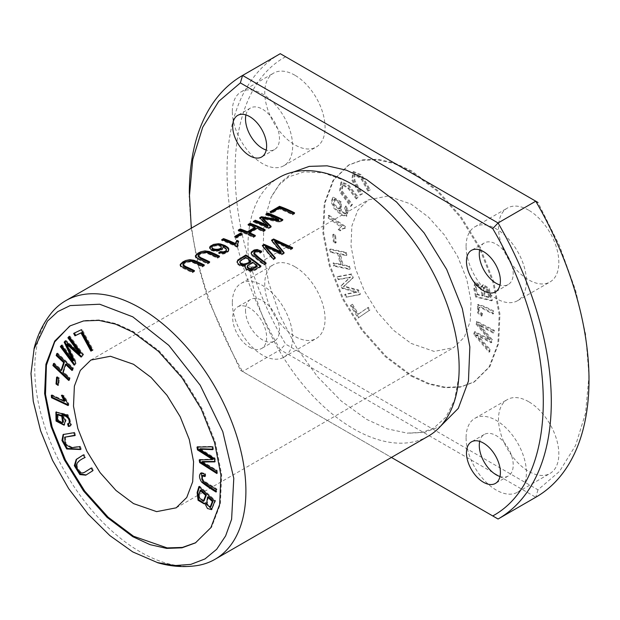 <?xml version="1.0" encoding="UTF-8"?>
<svg xmlns="http://www.w3.org/2000/svg" width="620" height="620" viewBox="0 0 620 620"><rect width="100%" height="100%" fill="white"/><g stroke="black" fill="none" stroke-linecap="round" stroke-linejoin="round"><path stroke-width="0.46" stroke-dasharray="3.1 2.33" d="M294.911 75.237A42.656 24.63 -120 0 0 273.583 73.121A42.656 24.63 -120 0 0 264.748 92.651A42.656 24.63 -120 0 0 283.363 135.578A42.656 24.63 -120 0 0 316.239 147.01A42.656 24.63 -120 0 0 322.772 112.825A42.656 24.63 -120 0 0 294.911 75.237M528.674 401.69A42.656 24.63 -120 0 0 507.346 399.575A42.656 24.63 -120 0 0 498.511 419.104A42.656 24.63 -120 0 0 517.126 462.032A42.656 24.63 -120 0 0 550.002 473.463A42.656 24.63 -120 0 0 556.543 439.278A42.656 24.63 -120 0 0 528.674 401.69M411.789 375.604L429.087 383.579L445.679 387.306L460.986 386.733L474.439 381.812L489.885 366.567L498.65 343.41L499.953 314.154L493.59 281.395L480.283 247.946L460.993 216.659L437.511 190.301L411.789 170.981L394.498 163.006L377.906 159.278L362.591 159.851L349.137 164.773L333.7 180.017L324.926 203.174L323.625 232.43L329.995 265.19L343.302 298.638L362.591 329.925L386.066 356.283L411.789 375.604M285.611 56.769C218.225 93.279 218.225 229.795 285.611 344.115L537.974 489.815L559.566 471.347L575.593 445.431L585.567 413.153L589 375.604L585.567 334.087L575.593 290.292L559.566 245.869L537.974 202.469L280.271 53.684M294.911 266.724A42.656 24.63 -120 0 0 273.583 264.616A42.656 24.63 -120 0 0 264.748 284.146A42.656 24.63 -120 0 0 283.363 327.073A42.656 24.63 -120 0 0 316.239 338.497A42.656 24.63 -120 0 0 322.772 304.319A42.656 24.63 -120 0 0 294.911 266.724M528.674 210.196A42.656 24.63 -120 0 0 507.346 208.088A42.656 24.63 -120 0 0 498.511 227.61A42.656 24.63 -120 0 0 517.126 270.545A42.656 24.63 -120 0 0 550.002 281.968A42.656 24.63 -120 0 0 556.543 247.791A42.656 24.63 -120 0 0 528.674 210.196M482.282 315.766L478.485 312.55L478.198 304.428L484.887 306.536L493.59 310.938L493.721 313.55C488.777 311.48 480.229 305.644 479.275 307.45C478.268 309.458 479.322 311.496 482.43 313.55L482.282 315.766L481.531 316.2L481.678 313.983C478.57 311.93 477.516 309.892 478.524 307.884L479.624 307.109L478.524 307.884C479.477 306.079 488.025 311.922 492.97 313.983L492.83 311.38L484.135 306.97L477.439 304.862L477.733 312.992L481.531 316.2M368.66 190.65L362.057 178.831L355.028 174.026L354.849 180.327L362.39 193.921L360.801 194.75L352.54 179.63L353.695 171.57L361.747 174.91L370.256 189.821L367.908 191.084L369.497 190.255L360.995 175.344L352.935 172.004L351.788 180.064L360.05 195.192L361.638 194.355L354.09 180.761L354.276 174.46L361.305 179.265L367.908 191.084M345.844 205.925L348.277 210.04L347.022 215.861L342.023 214.737L334.777 207.933L331.894 201.485L333.405 197.207L341.372 201.95L341.566 210.172L339.442 210.335L346.022 213.559L346.51 209.94L345.077 207.654L345.844 205.925L344.325 208.088L345.751 210.374L345.262 213.993L338.683 210.769L340.814 210.606L340.62 202.383L332.646 197.648L331.142 201.919L334.025 208.367L341.271 215.171L346.262 216.295L347.526 210.482L345.092 206.367M358.802 317.618L351.153 305.125L352.478 304.219L358.507 314.069L368.381 307.303L370.001 309.954L358.05 318.052L369.249 310.387L367.629 307.745L357.748 314.503L351.718 304.653L350.401 305.559L358.05 318.052M474.509 333.87L474.99 331.623L490.094 339.442L476.71 323.57L477.168 321.439L494.341 330.344L493.869 332.56L479.198 324.415L492.35 339.683L491.776 342.341L477.005 334.676L490.25 349.494L489.769 351.757L474.509 333.87L473.75 334.304L489.01 352.191L489.498 349.928L476.253 335.11L491.025 342.775L491.59 340.117L478.446 324.849L493.117 332.994L493.59 330.778L476.408 321.881L475.959 324.004L489.343 339.876L474.238 332.056L473.75 334.304M411.037 343.387L434.124 351.408L453.693 347.611L464.256 337.257L470.193 321.532L471.068 301.506L466.767 279.248L457.7 256.517L444.509 235.096L428.591 217.217L411.037 204.065L387.95 196.044L368.381 199.842L357.817 210.203L351.881 225.92L351.005 245.954L355.306 268.204L364.374 290.935L377.565 312.356L393.483 330.243L411.037 343.387M411.037 376.038L428.304 383.989L444.912 387.717L460.242 387.151L473.688 382.246L489.11 366.994L497.891 343.813L499.201 314.603L492.815 281.829L479.516 248.364L460.242 217.116L436.728 190.735L411.037 171.415L393.77 163.463L377.162 159.735L361.832 160.301L348.386 165.207L332.963 180.459L324.183 203.639L322.873 232.849L329.259 265.624L342.558 299.088L361.832 330.336L385.346 356.717L411.037 376.038M476.416 296.592L474.633 288.556L475.377 282.007L482.236 286.673L483.352 284.712L489.064 288.176L492.334 300.398L476.416 296.592L475.656 297.034L491.575 300.832L488.312 288.618L482.6 285.146L481.484 287.106L474.625 282.441L473.874 288.99L475.656 297.034M346.588 296.825L345.418 294.113L357.19 291.896L342.767 287.959L341.674 285.425L350.587 277.07L339.008 279.248L337.838 276.536L351.672 273.931L353.299 277.721L344.147 286.161L358.593 289.99L360.414 294.229L345.836 297.259L359.662 294.663L357.833 290.423L343.395 286.603L352.548 278.155L350.92 274.373L337.086 276.969L338.257 279.682L349.835 277.504L340.923 285.859L342.015 288.393L356.438 292.33L344.666 294.547L345.836 297.259M334.358 265.639L333.692 262.834L341.139 264.383L338.52 253.386L331.072 251.836L330.398 249.031L346.208 252.325L346.875 255.13L340.388 253.781L343.007 264.771L349.494 266.127L350.168 268.933L334.358 265.639L333.606 266.073L349.409 269.367L348.742 266.561L342.256 265.205L339.628 254.215L346.123 255.564L345.449 252.758L329.646 249.465L330.313 252.27L337.76 253.82L340.388 264.817L332.94 263.267L333.606 266.073M356.973 198.555L348.804 188.069L343 184.318L342.201 191.014L352.462 204.476L351.315 205.979L340.233 191.123L341.682 181.784L348.742 185.085L358.12 197.044L356.221 198.989L357.368 197.486L347.99 185.519L340.923 182.218L339.473 191.557L350.563 206.413L351.711 204.91L341.45 191.448L342.24 184.76L348.053 188.503L356.221 198.989M329.003 215.225L345.588 226.548L345.472 227.99L342.837 228.61L340.892 230.423L338.931 229.09L341.744 226.285L328.817 217.465L329.003 215.225L328.244 215.667L328.065 217.899L340.636 226.897L341.744 226.285L338.179 229.524L340.14 230.857L342.085 229.044L344.72 228.424L344.836 226.982L328.244 215.667M334.126 241.722L333.513 234.174L335.552 235.12L336.164 242.668L334.126 241.722L333.374 242.156L335.412 243.102L334.8 235.554L332.754 234.608L333.374 242.156M70.13 325.856L84.328 320.517L99.657 319.951L116.266 323.679L133.532 331.63L159.224 350.951L182.737 377.332L202.012 408.58L215.31 442.045L221.697 474.819L220.387 504.029L211.606 527.209L195.432 542.895M189.333 192.75A255.944 147.769 -120 0 0 242.567 371.512L498.069 519.018L535.773 497.248L537.974 489.815M196.974 565.595A149.304 86.195 60 0 1 65.681 473.114A149.304 86.195 60 0 1 51.243 313.178M428.226 436.201A149.304 86.195 60 0 1 278.923 349.998A149.304 86.195 60 0 1 278.93 177.607M279.829 53.94A255.944 147.769 -120 0 0 280.271 349.742L285.611 344.115M191.293 228.199L197.617 263.252L208.064 299.166L240.366 370.233L242.567 371.512L280.271 349.742L535.773 497.248M249.666 347.27A23.994 13.857 -120 0 0 261.663 348.463A23.994 13.857 -120 0 0 261.663 320.749A23.994 13.857 -120 0 0 237.669 306.9A23.994 13.857 -120 0 0 233.988 326.128A23.994 13.857 -120 0 0 249.666 347.27M293.524 171.972L280.705 182.451L271.103 197.315L263.988 221.549L263.12 250.526L268.623 282.511L279.946 315.503L296.5 347.518L317.386 376.557L341.209 401L366.544 419.345L387.314 428.846L407.239 433.124L424.917 432.241L440.401 426.374M240.366 370.233L391.422 457.452M208.878 262.338A148.234 85.583 60 0 1 209.676 262.748L207.677 263.903L196.974 258.873L195.726 257.92L195.432 256.525M209.676 261.873L209.676 262.748M207.677 263.027L207.677 263.903M219.542 256.176L219.542 257.052L217.542 258.207L208.599 254.029L205.026 253.131L200.756 254.138L198.075 256.556M218.744 256.641L219.542 257.052M217.542 257.331L217.542 258.207M257.184 266.647A148.234 85.583 -120 0 0 252.627 263.113L248.45 265.562L247.21 267.204M252.627 262.237L252.627 263.113M250.844 261.803A148.234 85.583 -120 0 0 245.66 258.183L240.614 261.183L239.808 262.516M245.66 257.308L245.66 258.183M240.614 260.307L240.614 261.183M260.322 266.414A148.234 85.583 60 0 1 260.958 266.933L255.022 270.359L250.41 271.483L247.085 270.444L245.815 269.429L245.063 267.127M260.958 266.042L260.958 266.933M245.35 266.368L243.428 266.67L240.142 266.089L237.677 264.283L237.049 262.159M265.848 214.202L265.848 215.094L266.801 214.543M282.053 220.085A148.234 85.583 60 0 1 282.852 220.495L279.853 222.231L262.647 218.976M282.852 219.627L282.852 220.495M279.853 221.363L279.853 222.231M271.149 226.385L271.149 227.261L268.46 228.811A148.234 85.583 -120 0 0 253.379 222.293L254.332 221.743M270.622 226.688L271.149 227.261M268.46 227.935L268.46 228.811M253.379 221.402L253.379 222.293M267.925 226.463L259.687 218.651L260.307 218.294M259.687 217.76L259.687 218.651M278.69 220.48A148.234 85.583 -120 0 0 265.848 215.094M248.101 224.456L248.101 225.339L249.054 224.789M264.383 230.291A148.234 85.583 60 0 1 265.182 230.702L263.182 231.857A148.234 85.583 -120 0 0 256.99 228.873L249.155 233.391M265.182 229.826L265.182 230.702M263.182 230.981L263.182 231.857M256.99 227.997L256.99 228.873M254.549 235.972A148.234 85.583 60 0 1 255.347 236.383L253.347 237.53A148.234 85.583 -120 0 0 238.266 231.02L239.219 230.47M255.347 235.507L255.347 236.383M253.347 236.662L253.347 237.53M238.266 230.129L238.266 231.02M255.208 228.09A148.234 85.583 -120 0 0 248.101 225.339M221.286 247.814C221.511 245.047 211.846 245.311 212.032 248.233M218.744 252.673L218.744 253.549L219.635 252.952M228.827 249.837L228.501 251.464L225.835 253.41L222.859 254.115L218.744 253.549M226.478 250.558L225.936 249.256L222.975 247.372M223.068 247.628L222.472 249.496L221.278 250.41L215.636 251.604L211.397 250.596L209.978 249.519L209.669 248.07M261.625 251.24L261.625 252.115L260.075 253.324C257.54 251.666 255.479 251.736 253.874 253.549L253.874 252.673M261.028 251.704L261.625 252.115M260.075 252.449L260.075 253.324M266.135 263.05L266.135 263.942L264.135 265.096L251.945 255.696L251.115 253.487M265.5 263.423L266.135 263.942M264.135 264.205L264.135 265.096M236.84 246.256L236.84 247.132A148.234 85.583 -120 0 0 221.697 240.583L222.65 240.033M221.697 239.692L221.697 240.583M238.212 241.854A148.234 85.583 60 0 1 238.615 242.048L237.646 244.683M238.615 241.172L238.615 242.048M238.041 245.567L238.041 246.442L236.84 247.132M237.739 245.745L238.041 246.442M270.088 211.761L270.088 212.644L271.041 212.094M293.795 213.311A148.234 85.583 60 0 1 294.593 213.722L292.601 214.876A148.234 85.583 -120 0 0 279.295 208.994L271.862 213.28A148.234 85.583 -120 0 0 270.088 212.644M294.593 212.846L294.593 213.722M292.601 214.001L292.601 214.876M279.295 208.103L279.295 208.994M271.862 212.397L271.862 213.28M193.657 271.118A148.234 85.583 60 0 1 194.463 271.529L192.464 272.684L181.761 267.654L180.505 266.709L180.211 265.313M194.463 270.661L194.463 271.529M192.464 271.816L192.464 272.684M204.329 264.965L204.329 265.833L202.329 266.988L193.378 262.818L189.805 261.919L185.535 262.919L182.853 265.344M203.523 265.43L204.329 265.833M202.329 266.12L202.329 266.988M271.545 240.165L271.545 241.033L272.056 240.738M291.857 248.202L292.663 248.628L290.617 249.806L274.714 241.823M292.663 247.737L292.663 248.628M290.617 248.915L290.617 249.806M284.138 252.658L284.138 253.549L281.728 254.936L265.422 247.186M283.681 252.921L284.138 253.549M281.728 254.053L281.728 254.936M275.28 257.773L275.28 258.664L273.273 259.827L262.33 246.357L262.841 246.062M274.8 258.052L275.28 258.664M273.273 258.935L273.273 259.827M262.33 245.489L262.33 246.357M281.162 252.743L271.545 241.033M234.74 236.476L234.74 237.351L235.631 236.832M241.405 234.461A148.234 85.583 60 0 1 242.288 234.833L236.6 238.119A148.234 85.583 -120 0 0 234.74 237.351M242.288 233.949L242.288 234.833M236.6 237.235L236.6 238.119M91.179 468.123L91.915 467.65L93.504 470.324L86.172 474.936M91.156 468.085L91.915 467.65M92.752 470.758L93.504 470.324M84.049 454.475L83.32 454.94L84.049 454.475L85.645 457.142C80.104 459.591 77.244 462.411 77.05 465.589C79.073 471.657 81.825 473.742 85.312 471.851M84.894 457.583L85.645 457.142M474.99 331.623L474.238 332.056M489.769 351.757L489.01 352.191M490.25 349.494L489.498 349.928M477.005 334.676L476.253 335.11M491.776 342.341L491.025 342.775M492.35 339.683L491.59 340.117M479.198 324.415L478.446 324.849M493.869 332.56L493.117 332.994M494.341 330.344L493.59 330.778M477.168 321.439L476.408 321.881M476.71 323.57L475.959 324.004M490.094 339.442L489.343 339.876M57.327 353.942L57.614 353.067L73.416 368.017L72.749 370.047L72.284 369.605M56.862 353.501L57.614 353.067M72.664 368.451L73.416 368.017M71.99 370.481L72.749 370.047M66.263 363.909L63.635 371.876L70.122 378.014L69.456 380.045L68.99 379.603M62.884 372.31L63.635 371.876M69.37 378.448L70.122 378.014M68.704 380.478L69.456 380.045M54.033 363.94L54.32 363.064L61.768 370.109M53.568 363.498L54.32 363.064M73.648 333.405L82.057 329.305L93.256 349.897L92.465 350.277M81.298 329.739L82.057 329.305M92.496 350.339L93.256 349.897M351.153 305.125L350.401 305.559M370.001 309.954L369.249 310.387M368.381 307.303L367.629 307.745M358.507 314.069L357.748 314.503M352.478 304.219L351.718 304.653M489.839 297.158L487.506 288.835L484.22 287.293L485.026 296.011L489.839 297.158L489.079 297.6L484.267 296.445L483.468 287.726L486.754 289.269L489.079 297.6M485.026 296.011L484.267 296.445M483.143 295.562L480.764 286.843L476.896 284.766L476.168 287.122L477.671 294.26L483.143 295.562L482.391 295.996L476.92 294.694L475.408 287.564L476.137 285.2L480.004 287.285L482.391 295.996M477.671 294.26L476.92 294.694M476.168 287.122L475.408 287.564M492.334 300.398L491.575 300.832M482.236 286.673L481.484 287.106M345.418 294.113L344.666 294.547M360.414 294.229L359.662 294.663M358.593 289.99L357.833 290.423M344.147 286.161L343.395 286.603M353.299 277.721L352.548 278.155M351.672 273.931L350.92 274.373M337.838 276.536L337.086 276.969M339.008 279.248L338.257 279.682M350.587 277.07L349.835 277.504M341.674 285.425L340.923 285.859M342.767 287.959L342.015 288.393M357.19 291.896L356.438 292.33M57.854 414.23L58.652 420.554L63.008 422.321M56.296 411.928L68.06 414.695L71.532 424.723L70.238 425.886M68.402 423.669L69.758 422.786M67.572 423.855L68.332 423.414M62.69 414.23L66.131 420.321L64.387 424.933M198.663 495.752L199.415 495.31L199.501 496.907L204.042 500.882M200.927 489.924L199.415 495.31M199.4 487.01L199.663 486.127L215.582 500.704L211.838 509.377M198.912 486.561L199.663 486.127M214.83 501.146L215.582 500.704M205.491 502.781L204.399 503.564M208.274 496.651L207.274 504.06L210.947 506.61M466.085 437.829A42.656 24.63 -120 0 0 484.708 480.756A42.656 24.63 -120 0 0 517.576 492.187A42.656 24.63 -120 0 0 517.576 442.928A42.656 24.63 -120 0 0 474.92 418.299A42.656 24.63 -120 0 0 466.085 437.829M499.983 476.509A23.994 13.857 -120 0 0 508.245 476.021A23.994 13.857 -120 0 0 508.245 448.314A23.994 13.857 -120 0 0 484.251 434.465A23.994 13.857 -120 0 0 479.694 441.378M232.322 302.862A42.656 24.63 -120 0 0 250.937 345.79A42.656 24.63 -120 0 0 283.813 357.221A42.656 24.63 -120 0 0 283.813 307.962A42.656 24.63 -120 0 0 241.157 283.332A42.656 24.63 -120 0 0 232.322 302.862M245.512 310.481A23.994 13.857 -120 0 0 262.485 339.869A23.994 13.857 -120 0 0 274.482 341.062A23.994 13.857 -120 0 0 274.482 313.348A23.994 13.857 -120 0 0 250.488 299.499A23.994 13.857 -120 0 0 245.512 310.481M65.394 436.775L66.077 444.044L72.059 447.307L80.228 446.261L81.375 449.089L80.492 449.198M79.476 446.695L80.228 446.261M80.623 449.523L81.375 449.089M73.819 432.737L74.57 432.303L75.718 435.124L74.834 435.24M63.511 434.333L74.57 432.303M74.958 435.565L75.718 435.124M333.692 262.834L332.94 263.267M350.168 268.933L349.409 269.367M349.494 266.127L348.742 266.561M343.007 264.771L342.256 265.205M340.388 253.781L339.628 254.215M346.875 255.13L346.123 255.564M346.208 252.325L345.449 252.758M330.398 249.031L329.646 249.465M331.072 251.836L330.313 252.27M338.52 253.386L337.76 253.82M341.139 264.383L340.388 264.817M358.12 197.044L357.368 197.486M351.315 205.979L350.563 206.413M352.462 204.476L351.711 204.91M197.834 447.074L197.757 446.656L213.017 446.385L213.497 449.206L212.668 449.182M197.005 447.09L197.757 446.656M212.265 446.826L213.017 446.385M212.745 449.639L213.497 449.206M214.28 458.56L215.031 458.126L215.597 461.443L214.776 461.474M200.26 448.733L215.031 458.126M214.846 461.877L215.597 461.443M216.365 470.758L217.124 470.324L217.597 473.091L216.667 472.494M202.453 461.52L217.124 470.324M216.845 473.525L217.597 473.091M200.035 459.908L199.965 459.498L213.35 459.087M199.206 459.932L199.965 459.498M345.588 226.548L344.836 226.982M328.817 217.465L328.065 217.899M338.931 229.09L338.179 229.524M340.892 230.423L340.14 230.857M345.472 227.99L344.72 228.424M333.513 234.174L332.754 234.608M336.164 242.668L335.412 243.102M335.552 235.12L334.8 235.554M232.322 111.367A42.656 24.63 60 0 1 241.157 91.845A42.656 24.63 60 0 1 283.813 116.467A42.656 24.63 60 0 1 283.813 165.726A42.656 24.63 60 0 1 250.937 154.295A42.656 24.63 60 0 1 232.322 111.367M245.931 114.917A23.994 13.857 60 0 1 250.488 108.004A23.994 13.857 60 0 1 274.482 121.861A23.994 13.857 60 0 1 274.482 149.567A23.994 13.857 60 0 1 266.213 150.048M57.296 377.603L57.381 376.704L59.419 378.115L58.799 384.95L58.133 384.485M56.622 377.138L57.381 376.704M58.66 378.549L59.419 378.115M58.048 385.384L58.799 384.95M338.512 209.056L333.762 205.026L333.669 199.973L334.645 199.779L339.582 203.988L339.396 208.847L338.512 209.056L340.147 208.413L340.334 203.546L335.404 199.346L334.42 199.539L334.513 204.592L339.272 208.622M345.077 207.654L344.325 208.088M346.51 209.94L345.751 210.374M339.442 210.335L338.683 210.769M204.778 474.168L205.538 473.734L205.685 476.121L204.879 475.672M201.12 472.959L201.74 472.564L205.538 473.734M204.933 476.563L205.685 476.121M201.771 479.02L202.531 478.578C203.484 481.492 212.032 485.514 216.977 489.157L216.837 491.614L216.132 491.156M202.872 475.315L202.531 478.578M216.217 489.591L216.977 489.157M216.085 492.048L216.837 491.614M370.256 189.821L369.497 190.255M360.801 194.75L360.05 195.192M362.39 193.921L361.638 194.355M69.262 336.668L69.843 335.994L83.669 354.562L81.623 356.492M69.084 336.428L69.843 335.994M82.917 354.997L83.669 354.562M81.088 357.12L81.84 356.686M75.803 363.281L74.749 364.513M67.402 343.829L76.555 362.847M74.168 365.188L74.919 364.754M61.682 345.495L62.264 344.821L73.842 360.36M61.512 345.255L62.264 344.821M65.48 341.07L66.022 340.442L80.445 353.16M65.263 340.884L66.022 340.442M68.084 405.558L68.843 405.116L68.029 404.736M52.127 395.653L52.065 394.832L64.992 400.939M51.313 395.265L52.065 394.832M61.427 395.32L62.178 394.886L64.147 395.816L68.719 403.535L68.843 405.116M62.527 395.839L62.178 394.886M63.387 396.25L64.147 395.816M67.968 403.976L68.719 403.535M466.085 246.334A42.656 24.63 60 0 1 474.92 226.804A42.656 24.63 60 0 1 517.576 251.433A42.656 24.63 60 0 1 517.576 300.692A42.656 24.63 60 0 1 484.708 289.261A42.656 24.63 60 0 1 466.085 246.334M479.694 249.883A23.994 13.857 60 0 1 484.251 242.97A23.994 13.857 60 0 1 508.245 256.82A23.994 13.857 60 0 1 508.245 284.526A23.994 13.857 60 0 1 499.983 285.014M482.43 313.55L481.678 313.983M493.721 313.55L492.97 313.983M493.59 310.938L492.83 311.38M239.878 261.252L239.878 262.128M222.859 253.247L222.859 254.115M476.245 285.619L475.493 286.06M474.633 288.556L473.874 288.99M57.9 420.988L58.652 420.554M70.773 425.157L71.532 424.723M198.741 497.341L199.501 496.907M71.3 447.741L72.059 447.307M348.804 188.069L348.053 188.503M335.404 199.346L334.645 199.779M348.277 210.04L347.526 210.482M200.988 472.998L201.74 472.564M362.057 178.831L361.305 179.265M478.485 312.55L477.733 312.992M176.189 507.827L453.693 347.611M90.877 360.057L368.381 199.842M473.688 382.246L474.439 381.812M348.386 165.207L349.137 164.773M458.885 376.286L454.631 399.822L445.935 417.113L433.783 428.064L421.825 432.535L407.286 433.256M346.146 181.009L323.632 172.926L304.312 171.81L288.75 176.855L278.899 184.977L271.01 197.214M195.362 256.99L195.362 256.106M245.016 267.577L245.016 266.693M236.995 262.578L236.995 261.702M223.123 248.07L223.123 247.194M209.591 248.519L209.591 247.628M228.881 250.271L228.881 249.395M251.061 253.921L251.061 253.053M180.141 265.771L180.141 264.887M86.544 474.734L85.793 475.168M482.6 285.146L483.352 284.712M476.137 285.2L476.896 284.766M474.625 282.441L475.377 282.007M483.468 287.726L484.22 287.293M70.649 425.707L69.89 426.142M64.79 424.754L64.038 425.188M56.645 411.688L55.893 412.122M212.234 509.206L211.482 509.64M204.786 503.386L204.034 503.82M517.576 492.187L550.002 473.463M474.92 418.299L507.346 399.575M484.251 434.465L471.433 441.866M508.245 476.021L495.427 483.422M283.813 357.221L316.239 338.497M241.157 283.332L273.583 264.616M250.488 299.499L237.669 306.9M274.482 341.062L261.663 348.463M63.86 434.101L63.108 434.535M340.923 182.218L341.682 181.784M342.24 184.76L343 184.318M342.085 229.044L342.837 228.61M283.813 165.726L316.239 147.01M241.157 91.845L273.583 73.121M250.488 108.004L237.669 115.405M274.482 149.567L261.663 156.969M333.669 199.973L334.42 199.539M345.262 213.993L346.022 213.559M340.814 210.606L341.566 210.172M332.646 197.648L333.405 197.207M346.262 216.295L347.022 215.861M339.396 208.847L340.147 208.413M201.469 472.688L200.717 473.122M352.935 172.004L353.695 171.57M354.276 174.46L355.028 174.026M517.576 300.692L550.002 281.968M474.92 226.804L507.346 208.088M484.251 242.97L471.433 250.371M508.245 284.526L495.427 291.927M477.439 304.862L478.198 304.428"/><path stroke-width="0.93" d="M51.499 397.714L68.084 405.558L67.968 403.976L63.387 396.25L61.427 395.32L64.24 401.373L51.313 395.265L51.499 397.714L52.251 397.281L52.127 395.653M69.084 336.428L67.913 337.792L79.693 353.601L65.263 340.884L64.17 342.155L73.082 360.794L61.512 345.255L60.342 346.619L74.168 365.188L75.803 363.281L66.642 344.271L81.088 357.12L82.917 354.997L69.084 336.428M200.988 472.998C198.834 474.928 199.043 477.958 201.608 482.089C205.685 485.375 210.506 488.7 216.085 492.048L216.217 489.591C211.273 485.956 202.725 481.926 201.771 479.02L202.12 475.749L204.933 476.563L204.778 474.168L200.717 473.122M56.622 377.138L56.009 383.974L58.048 385.384L58.66 378.549L56.622 377.138M197.005 447.09L197.486 449.895L212.59 459.521L199.206 459.932L199.663 462.582L216.845 473.525L216.365 470.758L201.694 461.962L214.846 461.877L214.28 458.56L199.501 449.167L212.745 449.639L212.265 446.826L197.005 447.09M79.476 446.695L71.3 447.741L65.325 444.486L64.643 437.209L74.958 435.565L73.819 432.737L63.108 434.535L61.961 440.487L66.697 448.981L80.623 449.523L79.476 446.695M198.912 486.561L197.129 492.543L198.059 500.27L204.034 503.82L204.732 503.215L207.452 508.493L211.482 509.64L214.83 501.146L198.912 486.561M81.298 329.739L73.648 333.405L74.974 335.831L81.003 332.94L90.877 351.114L92.496 350.339L81.298 329.739M56.862 353.501L56.188 355.531L63.635 362.576L61.016 370.543L53.568 363.498L52.902 365.529L68.704 380.478L69.37 378.448L62.884 372.31L65.503 364.343L71.99 370.481L72.664 368.451L56.862 353.501M85.312 471.851L84.56 472.285C81.073 474.184 78.322 472.091 76.299 466.031C76.493 462.846 79.352 460.025 84.894 457.583L83.297 454.91L76.214 459.436L74.315 465.682L79.871 474.587L85.793 475.168L92.752 470.758L91.156 468.085L84.25 472.471L91.179 468.123M133.532 364.281L151.078 377.425L167.005 395.312L180.195 416.733L189.27 439.464L193.564 461.714L192.688 481.748L186.752 497.473L176.189 507.827L156.627 511.632L133.532 503.603L115.987 490.459L100.06 472.572L86.87 451.151L77.802 428.42L73.501 406.17L74.377 386.136L80.313 370.411L90.877 360.057L110.445 356.26L133.532 364.281M195.811 542.678L182.404 547.429L167.16 547.909L133.532 536.254L108.058 517.134L84.715 491.063L65.495 460.172L52.111 427.025L45.493 394.46L46.415 365.265L54.715 341.891L69.595 326.197M69.758 422.786L67.572 423.855L68.347 426.467L69.89 426.142L70.773 425.157L67.309 415.137L55.893 412.122L56.048 421.058L64.038 425.188L65.371 420.763L61.938 414.664C67.634 416.555 69.99 419.407 69.006 423.22L69.758 422.786C70.75 418.973 68.394 416.121 62.69 414.23L61.938 414.664M535.773 497.248A255.944 147.769 -120 0 0 535.99 497.124A255.944 147.769 -120 0 0 589 379.959A255.944 147.769 -120 0 0 535.773 201.198L537.974 202.469M391.422 457.452L498.069 519.018A255.944 147.769 -120 0 0 498.286 518.894A255.944 147.769 -120 0 0 498.069 222.968L535.773 201.198L280.271 53.684A255.944 147.769 -120 0 0 280.046 53.816A255.944 147.769 -120 0 0 279.829 53.94M492.729 515.941C560.139 479.516 560.154 342.868 492.729 228.594L498.069 222.968L242.567 75.454A255.944 147.769 -120 0 0 242.343 75.586A255.944 147.769 -120 0 0 189.333 192.75L191.293 228.199M34.023 348.835C37.254 335.474 42.997 323.594 51.243 313.178A149.304 86.195 60 0 1 65.681 300.723A149.304 86.195 60 0 1 140.329 308.117A149.304 86.195 60 0 1 237.863 439.681A149.304 86.195 60 0 1 214.977 559.317A149.304 86.195 60 0 1 196.974 565.595C183.83 567.525 170.671 566.556 157.488 562.673M65.681 300.723L278.93 177.607A149.304 86.195 60 0 1 346.146 181.009A149.304 86.195 60 0 1 353.578 185A149.304 86.195 60 0 1 458.885 376.286A149.304 86.195 60 0 1 428.226 436.201L214.977 559.317M240.428 233.19L234.74 236.476A149.304 86.195 60 0 1 236.6 237.235L242.288 233.949A149.304 86.195 -120 0 0 240.428 233.19L240.428 234.065A148.234 85.583 60 0 1 241.405 234.461M273.583 238.987L271.545 240.165L281.162 251.852L264.252 244.373L262.33 245.489L273.273 258.935L275.28 257.773L265.422 246.31L281.728 254.053L284.138 252.658L274.714 240.947L290.617 248.915L292.663 247.737L273.583 238.987L273.583 239.863L291.857 248.202M194.463 270.661A149.304 86.195 -120 0 0 185.76 266.577L182.853 264.461L183.846 263.082L187.325 261.346L191.696 261.353L202.329 266.12L204.329 264.965L199.136 262.43L193.882 260.253L189.736 259.664L185.752 260.493L182.885 261.873L180.211 264.453L181.133 266.383L192.464 271.816L194.463 270.661M279.512 206.321L270.088 211.761A149.304 86.195 60 0 1 271.862 212.397L279.295 208.103A149.304 86.195 60 0 1 292.601 214.001L294.593 212.846A149.304 86.195 -120 0 0 279.512 206.321L279.512 207.204A148.234 85.583 60 0 1 293.795 213.311M221.697 239.692A149.304 86.195 60 0 1 236.84 246.256L238.041 245.567L237.646 243.807L238.615 241.172A149.304 86.195 -120 0 0 236.825 240.335L235.352 243.521A149.304 86.195 -120 0 0 223.549 238.623L221.697 239.692M261.625 251.24L257.215 249.519L254.208 249.976L251.309 252.123L251.363 254.084L264.135 264.205L266.135 263.05C261.074 259.571 256.99 256.106 253.874 252.673C255.463 250.86 257.525 250.79 260.075 252.449L261.625 251.24M253.874 253.549L253.874 252.673M218.744 252.673L222.859 253.247L224.696 252.937L228.059 251.123L228.811 248.883L227.958 247.496L225.029 245.543L220.596 244.001L218.333 243.722L213.582 244.404L210.32 246.21L209.622 247.341L210.777 249.356L212.528 250.178L214.597 250.643L219.154 250.371L222.231 248.86L223.014 247.791L222.975 246.496L226.277 248.907L226.463 249.883L225.502 251.147L223.293 251.867L220.433 251.542L218.744 252.673M209.676 261.873A149.304 86.195 -120 0 0 200.973 257.796L198.067 255.672L199.059 254.293L202.538 252.565L206.917 252.565L217.542 257.331L219.542 256.176L214.35 253.642L209.103 251.464L204.956 250.883L200.965 251.712L198.098 253.084L195.424 255.665L196.354 257.594L207.677 263.027L209.676 261.873M245.876 254.983L237.863 259.951L237.026 262.02L238.809 264.469L242.404 265.763L245.35 265.484L245.016 266.693L246.225 268.94L249.07 270.359L250.976 270.615L254.944 269.506L260.958 266.042A149.304 86.195 -120 0 0 245.876 254.983L245.876 255.858A148.234 85.583 60 0 1 260.322 266.414M267.77 213.094L265.848 214.202A149.304 86.195 60 0 1 278.69 219.604L261.485 216.729L259.687 217.76L267.925 225.587A149.304 86.195 -120 0 0 255.301 220.294L253.379 221.402A149.304 86.195 60 0 1 268.46 227.935L271.149 226.385L262.647 218.093L279.853 221.363L282.852 219.627A149.304 86.195 -120 0 0 267.77 213.094L267.77 213.985A148.234 85.583 60 0 1 282.053 220.085M250.1 223.301L248.101 224.456A149.304 86.195 60 0 1 255.208 227.215L247.372 231.733A149.304 86.195 -120 0 0 240.266 228.974L238.266 230.129A149.304 86.195 60 0 1 253.347 236.662L255.347 235.507A149.304 86.195 -120 0 0 249.155 232.516L256.99 227.997A149.304 86.195 60 0 1 263.182 230.981L265.182 229.826A149.304 86.195 -120 0 0 250.1 223.301L250.1 224.184A148.234 85.583 60 0 1 264.383 230.291M132.781 536.688L107.066 517.367L83.584 491.009L64.286 459.722L50.987 426.273L44.617 393.514L45.919 364.265L54.692 341.101L70.13 325.856L83.584 320.935L98.89 320.362L115.483 324.089L132.781 332.064L158.495 351.385L181.978 377.743L201.267 409.037L214.574 442.479L220.945 475.238L219.643 504.494L210.87 527.651L195.432 542.895L181.978 547.824L166.672 548.398L150.079 544.662L132.781 536.688M132.781 316.828L168.803 345.356L200.213 385.268L222.774 431.613L233.787 478.33L231.609 519.289L225.618 535.92L216.659 549.304L204.964 558.938L190.844 564.386L174.825 565.579L157.457 562.58L132.781 551.924L109.895 535.626L88.172 514.166L68.704 488.692L52.56 460.381L40.587 430.729L33.248 401.256L31 373.48L34.092 348.905L47.492 321.09L57.769 311.612L70.153 305.59L99.696 304.226L132.781 316.828M492.729 228.594L240.366 82.894L242.567 75.454L280.271 53.684M240.366 82.894L218.736 101.355L202.717 127.232L192.758 159.495L189.333 197.106M483.43 290.741A23.994 13.857 -120 0 0 495.427 291.927A23.994 13.857 -120 0 0 495.427 264.221A23.994 13.857 -120 0 0 471.433 250.371A23.994 13.857 -120 0 0 467.751 269.599A23.994 13.857 -120 0 0 483.43 290.741M249.666 155.775A23.994 13.857 -120 0 0 261.663 156.969A23.994 13.857 -120 0 0 261.663 129.262A23.994 13.857 -120 0 0 237.669 115.405A23.994 13.857 -120 0 0 233.988 134.633A23.994 13.857 -120 0 0 249.666 155.775M483.43 482.236A23.994 13.857 -120 0 0 495.427 483.422A23.994 13.857 -120 0 0 495.427 455.716A23.994 13.857 -120 0 0 471.433 441.866A23.994 13.857 -120 0 0 467.751 461.086A23.994 13.857 -120 0 0 483.43 482.236M440.401 426.374L458.304 408.355L468.449 381.122L469.851 346.89L462.295 308.528L446.679 269.406L424.103 232.895L396.591 202.066L366.544 179.482L346.448 170.213L327.112 165.827L309.233 166.385L293.524 171.972M198.075 256.556L200.973 258.672A148.234 85.583 60 0 1 208.878 262.338M195.432 256.525L196.664 254.944L199.485 253.231L206.003 251.767L208.413 252.154L218.744 256.641M252.627 262.237A149.304 86.195 60 0 1 257.184 265.755L257.184 266.647L251.929 269.46L250.17 269.584L248.217 268.724L247.24 267.46L247.388 265.693L252.627 262.237M250.844 260.927C248.721 263.376 240.382 266.181 239.878 261.252L245.66 257.308A149.304 86.195 60 0 1 250.844 260.927L250.844 261.803C248.55 264.182 240.374 267.081 239.878 262.128M237.049 262.159L237.956 260.733L240.126 259.175L245.876 255.858M245.35 265.484L245.063 267.127M239.808 262.516L239.878 261.252M257.184 265.755L250.736 268.755L248.845 268.235L247.21 266.321M266.801 214.543L267.77 213.985M262.647 218.093L262.647 218.976L270.622 226.688M254.332 221.743L255.301 221.185A148.234 85.583 60 0 1 267.925 226.463L267.925 225.587M255.301 220.294L255.301 221.185M260.307 218.294L261.485 217.612L278.69 220.48L278.69 219.604M261.485 216.729L261.485 217.612M249.054 224.789L250.1 224.184M249.155 232.516L249.155 233.391A148.234 85.583 60 0 1 254.549 235.972M239.219 230.47L240.266 229.865A148.234 85.583 60 0 1 247.372 232.616L255.208 228.09L255.208 227.215M240.266 228.974L240.266 229.865M247.372 231.733L247.372 232.616M212.032 247.977L212.032 248.233C211.978 250.759 221.247 251.022 221.286 247.814L221.286 246.938C221.247 250.139 211.978 249.883 212.032 247.349L212.024 248.108M212.032 248.233L212.032 247.349C211.823 244.443 221.495 244.156 221.286 246.938M219.635 252.952L220.433 252.417L222.72 252.782L224.952 252.309L226.354 251.147L226.478 249.682M220.433 251.542L220.433 252.417M222.72 251.906L222.72 252.782M222.975 246.496L223.068 247.628M209.669 248.07L212.629 245.66L218.976 244.652L222.146 245.28L227.013 247.574L228.827 249.837M251.115 253.487L252.79 251.549L256.122 250.41L261.625 252.115M253.805 253.921L255.083 255.556L265.5 263.423M222.65 240.033L223.549 239.514A148.234 85.583 60 0 1 235.352 244.396L236.825 241.211A148.234 85.583 60 0 1 238.212 241.854M223.549 238.623L223.549 239.514M235.352 243.521L235.352 244.396M236.825 240.335L236.825 241.211M237.638 244.861L237.739 245.745M271.041 212.094L279.512 207.204M182.853 264.461L183.427 266.22L185.76 267.46A148.234 85.583 60 0 1 193.657 271.118M180.211 265.313L181.443 263.733L184.272 262.012L190.79 260.555L193.2 260.935L203.523 265.43M272.056 240.738L273.583 239.863M274.714 240.947L274.714 241.823L283.681 252.921M265.422 246.31L265.422 247.186L274.8 258.052M262.841 246.062L264.252 245.249L281.162 252.743L281.162 251.852M264.252 244.373L264.252 245.249M235.631 236.832L240.428 234.065M86.172 474.936L80.515 474.052L75.121 465.434L76.578 459.296L83.32 454.94M56.188 355.531L57.327 353.942M72.749 370.047L66.263 363.909L65.503 364.343M69.456 380.045L53.653 365.095L54.033 363.94M52.902 365.529L53.653 365.095M61.016 370.543L61.768 370.109L64.395 362.142L56.947 355.097M63.635 362.576L64.395 362.142M92.465 350.277L91.636 350.68L81.755 332.506L75.725 335.397L74.408 332.963M90.877 351.114L91.636 350.68M81.003 332.94L81.755 332.506M74.974 335.831L75.725 335.397M63.008 422.321L63.426 422.158L62.519 415.741L57.854 414.23L57.102 414.664L61.768 416.175L62.666 422.592L57.9 420.988L57.102 414.664M68.347 426.467L69.099 426.033L68.332 423.414M70.238 425.886L69.099 426.033M64.387 424.933L56.769 420.569L56.296 411.928M207.522 497.093L212.335 501.495L213.086 501.061L208.274 496.651L207.522 497.093L206.522 504.494L210.196 507.044L212.335 501.495M200.167 490.358L205.646 495.372L206.398 494.938L200.927 489.924L200.167 490.358L198.663 495.752L198.741 497.341L203.29 501.317L205.646 495.372M204.399 503.564L198.633 499.526L197.881 492.11L199.4 487.01M204.732 503.215L205.491 502.781L211.838 509.377M203.29 501.317L204.042 500.882L206.398 494.938M210.196 507.044L210.947 506.61L213.086 501.061M479.694 441.378A23.994 13.857 -120 0 0 479.283 445.447A23.994 13.857 -120 0 0 496.248 474.835A23.994 13.857 -120 0 0 499.983 476.509M80.492 449.198L67.34 448.446L62.791 440.316L63.511 434.333M74.834 435.24L64.643 437.209M197.486 449.895L198.237 449.461L197.757 446.656M199.501 449.167L200.26 448.733L212.668 449.182M201.694 461.962L202.453 461.52L214.776 461.474M216.667 472.494L200.415 462.148L199.965 459.498M199.663 462.582L200.415 462.148M212.59 459.521L213.35 459.087L198.237 449.461M266.213 150.048A23.994 13.857 60 0 1 262.485 148.374A23.994 13.857 60 0 1 245.512 118.986A23.994 13.857 60 0 1 245.931 114.917M56.009 383.974L56.761 383.54L57.296 377.603M58.133 384.485L56.761 383.54M204.879 475.672L202.872 475.315L202.12 475.749M216.132 491.156L202.918 482.244L201.12 472.959M67.913 337.792L69.262 336.668M66.642 344.271L67.402 343.829L81.84 356.686M74.919 364.754L61.093 346.185L61.682 345.495M60.342 346.619L61.093 346.185M73.082 360.794L73.842 360.36L64.93 341.721L65.48 341.07M64.17 342.155L64.93 341.721M79.693 353.601L80.445 353.16L68.673 337.358M68.029 404.736L52.251 397.281M64.24 401.373L64.992 400.939L62.527 395.839M499.983 285.014A23.994 13.857 60 0 1 496.248 283.34A23.994 13.857 60 0 1 479.283 253.952A23.994 13.857 60 0 1 479.694 249.883M200.973 257.796L200.973 258.672M240.126 258.308L240.126 259.175M221.286 247.016L221.286 247.814M257.215 249.519L257.215 250.395M185.76 266.577L185.76 267.46M61.768 416.175L62.519 415.741M197.129 492.543L197.881 492.11M589 375.604L589 379.959M535.99 497.124L498.286 518.894M280.046 53.816L242.343 75.586M198.067 256.556L198.067 255.672M237.638 244.939L237.638 244.071M63.426 422.158L62.666 422.592"/></g></svg>

